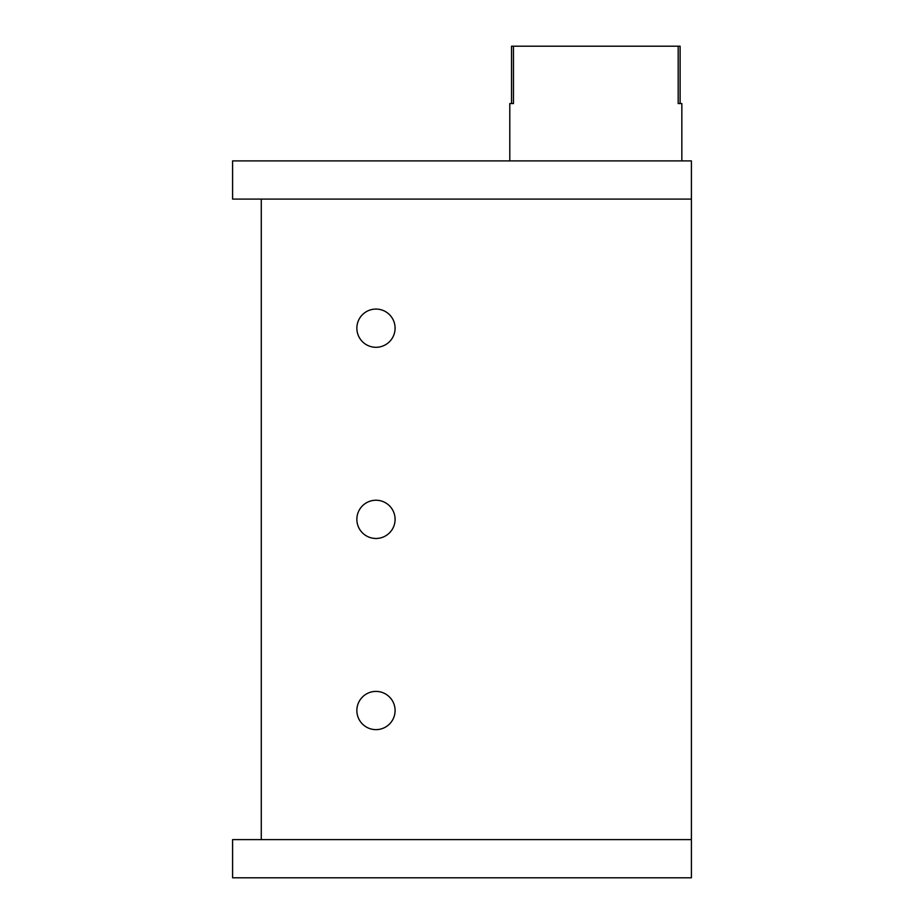 <?xml version="1.0" encoding="UTF-8"?>
<svg xmlns="http://www.w3.org/2000/svg" width="924" height="924" viewBox="0 0 924 924"><rect width="100%" height="100%" fill="white"/><g stroke="black" fill="none" stroke-linecap="round" stroke-linejoin="round"><path stroke-width="1.39" d="M261.273 199.087L261.273 839.616M691.406 877.8L232.594 877.8L232.594 839.616L691.406 839.616L691.406 877.8M691.406 199.087L232.594 199.087L232.594 160.903L691.406 160.903L691.406 839.616M509.794 160.903L509.794 103.557L513.467 103.557L513.467 46.2L680.11 46.2L680.11 103.557L678.181 103.557L681.843 103.557L681.843 160.903M678.181 103.557L678.181 46.2M513.467 103.557L511.526 103.557L511.526 46.2L513.467 46.2M356.86 710.521A19.115 19.115 0 0 0 375.976 729.637A19.115 19.115 0 0 0 395.091 710.521A19.115 19.115 0 0 0 375.976 691.406A19.115 19.115 0 0 0 356.86 710.521M356.86 328.182A19.115 19.115 0 0 0 375.976 347.297A19.115 19.115 0 0 0 395.091 328.182A19.115 19.115 0 0 0 375.976 309.066A19.115 19.115 0 0 0 356.86 328.182M356.86 519.357A19.115 19.115 0 0 0 375.976 538.473A19.115 19.115 0 0 0 395.091 519.357A19.115 19.115 0 0 0 375.976 500.231A19.115 19.115 0 0 0 356.86 519.357"/></g></svg>
